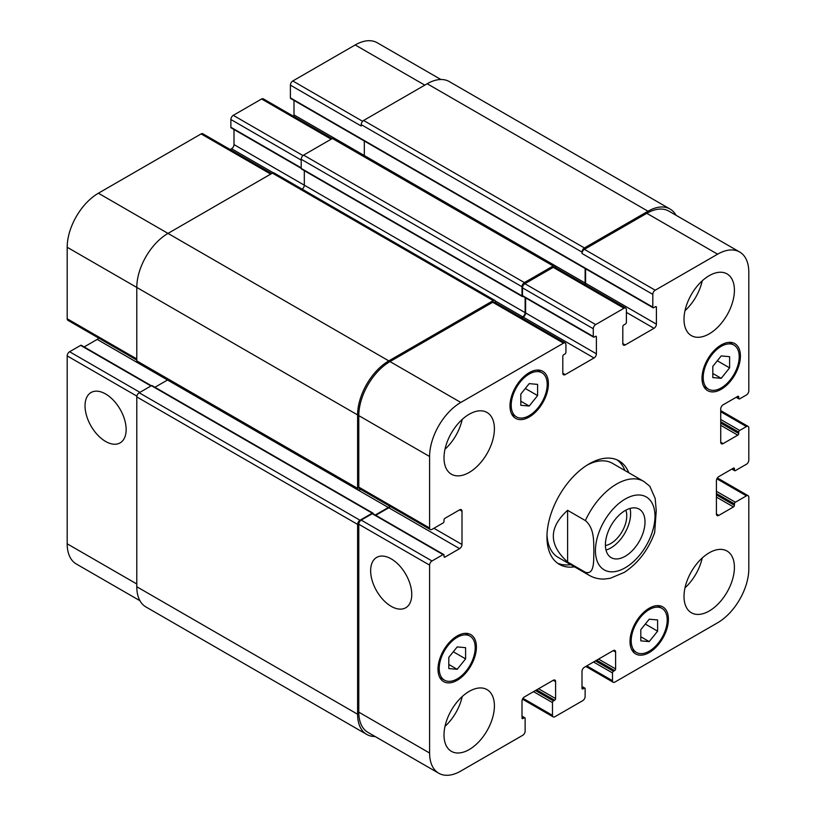 <?xml version="1.0" encoding="UTF-8"?>
<svg xmlns="http://www.w3.org/2000/svg" width="816" height="816" viewBox="0 0 816 816"><rect width="100%" height="100%" fill="white"/><g stroke="black" fill="none" stroke-linecap="round" stroke-linejoin="round"><path stroke-width="1.22" d="M567.61 510.326L585.368 520.577C594.823 528.625 593.518 542.303 593.885 551.351C593.518 559.96 594.823 575.158 585.368 572.281L567.61 562.02L567.61 510.326C548.576 527.554 548.576 544.792 567.61 562.02M654.667 532.593L656.248 510.632L655.166 498.423L649.811 486.224L643.722 481.379A54.305 31.355 120 0 0 616.57 484.072A54.305 31.355 120 0 0 585.368 520.577M606.002 550.045A27.999 16.167 120 0 0 630.013 508.45M605.421 545.537A22.562 13.025 120 0 0 626.759 515.875A22.562 13.025 120 0 0 625.821 510.194M605.411 544.833A27.999 16.167 -60 0 1 617.63 516.65A27.999 16.167 -60 0 1 639.203 509.153A27.999 16.167 -60 0 1 639.203 541.487A27.999 16.167 -60 0 1 611.204 557.654A27.999 16.167 -60 0 1 605.411 544.833M617.09 459.877A59.741 34.486 -60 0 1 624.964 470.557M570.659 564.621A59.741 34.486 -60 0 1 557.481 563.142M574.495 566.834A59.741 34.486 -60 0 1 559.337 564.356A59.741 34.486 -60 0 1 550.178 516.487A59.741 34.486 -60 0 1 589.203 463.845A59.741 34.486 -60 0 1 619.079 460.887A59.741 34.486 -60 0 1 628.799 472.77M587.245 465.028A54.305 31.355 -60 0 1 612.52 463.366L643.722 481.379M585.368 572.281A54.305 31.355 120 0 0 589.417 575.443L558.215 557.43A54.305 31.355 -60 0 1 547.006 534.715M105.59 441.436A29.07 16.789 60 0 1 86.598 415.813A29.07 16.789 60 0 1 91.055 392.516A29.07 16.789 60 0 1 120.125 409.306A29.07 16.789 60 0 1 120.125 442.884A29.07 16.789 60 0 1 105.59 441.436M391.201 606.339A29.07 16.789 60 0 1 372.208 580.717A29.07 16.789 60 0 1 376.666 557.42A29.07 16.789 60 0 1 405.736 574.199A29.07 16.789 60 0 1 405.736 607.777A29.07 16.789 60 0 1 391.201 606.339M151.348 385.733L81.304 345.301A1.357 0.785 120 0 0 80.631 345.372L69.584 351.737A3.397 1.958 120 0 0 67.187 355.898L67.187 543.803A44.125 25.48 120 0 0 76.327 563.999L139.954 600.729M98.614 338.048A3.397 1.958 -60 0 1 97.186 339.405L84.15 346.943M271.708 173.522L202.807 133.742A3.397 1.958 120 0 0 201.113 133.916L98.389 193.219A44.125 25.48 120 0 0 67.187 247.258L67.187 318.76A3.397 1.958 120 0 0 67.891 320.311L136.792 360.091M233.998 129.52L233.998 144.585A3.397 1.958 -60 0 1 231.591 148.736L230.194 149.552M332.194 138.608L263.293 98.828A3.397 1.958 120 0 0 261.599 98.991L233.274 115.342A3.397 1.958 120 0 0 230.877 119.503L230.877 127.255A1.357 0.785 120 0 0 231.152 127.877L301.196 168.32M293.995 100.419L293.995 114.923A3.397 1.958 -60 0 1 293.719 116.392M440.885 79.499L377.257 42.769A44.125 25.48 120 0 0 355.195 44.951L292.801 80.978A3.397 1.958 120 0 0 290.394 85.139L290.394 97.879A1.357 0.785 120 0 0 290.68 98.501L653.086 307.744A1.357 0.785 120 0 0 653.769 307.673L655.452 306.704A1.357 0.785 -60 0 1 656.125 306.643A1.357 0.785 -60 0 1 656.411 307.255L656.411 324.166A3.397 1.958 -60 0 1 654.004 328.318L625.209 344.954A3.397 1.958 -60 0 1 623.506 345.117A3.397 1.958 -60 0 1 622.812 343.567L622.812 326.655A1.357 0.785 -60 0 1 623.771 324.992L625.444 324.023A1.357 0.785 120 0 0 626.402 322.361L626.402 309.611A3.397 1.958 120 0 0 625.709 308.06A3.397 1.958 120 0 0 624.005 308.234L595.69 324.584A3.397 1.958 120 0 0 593.283 328.736L593.283 336.498A1.357 0.785 120 0 0 593.569 337.12A1.357 0.785 120 0 0 594.242 337.049L595.445 336.355A1.357 0.785 -60 0 1 596.129 336.294A1.357 0.785 -60 0 1 596.404 336.916L596.404 353.818A3.397 1.958 -60 0 1 594.007 357.979L565.202 374.605A3.397 1.958 -60 0 1 563.509 374.768A3.397 1.958 -60 0 1 562.805 373.218L562.805 356.317A1.357 0.785 -60 0 1 563.764 354.654L564.968 353.96A1.357 0.785 120 0 0 565.927 352.298L565.927 344.536A3.397 1.958 120 0 0 565.223 342.975A3.397 1.958 120 0 0 563.53 343.148L460.805 402.451A44.125 25.48 120 0 0 429.604 456.501L429.604 528.003A3.397 1.958 120 0 0 430.307 529.553A3.397 1.958 120 0 0 432.001 529.38L443.037 523.005A1.357 0.785 120 0 0 444.006 521.342L444.006 519.965A1.357 0.785 -60 0 1 444.965 518.303L459.602 509.847A3.397 1.958 -60 0 1 461.295 509.674A3.397 1.958 -60 0 1 461.999 511.234L461.999 544.486A3.397 1.958 -60 0 1 459.602 548.648L444.965 557.093A1.357 0.785 -60 0 1 444.281 557.165A1.357 0.785 -60 0 1 444.006 556.543L444.006 555.155A1.357 0.785 120 0 0 443.72 554.533A1.357 0.785 120 0 0 443.037 554.605L432.001 560.98A3.397 1.958 120 0 0 429.604 565.131L429.604 753.035A44.125 25.48 120 0 0 438.743 773.231A44.125 25.48 120 0 0 460.805 771.049L522.719 735.298A3.397 1.958 120 0 0 525.127 731.146L525.127 718.396A1.357 0.785 120 0 0 524.841 717.774A1.357 0.785 120 0 0 524.168 717.835L522.964 718.529A1.357 0.785 -60 0 1 522.281 718.6A1.357 0.785 -60 0 1 522.005 717.978L522.005 701.077A3.397 1.958 -60 0 1 524.402 696.915L553.207 680.289A3.397 1.958 -60 0 1 554.9 680.116A3.397 1.958 -60 0 1 555.604 681.676L555.604 698.578A1.357 0.785 -60 0 1 554.645 700.24L553.442 700.934A1.357 0.785 120 0 0 552.483 702.596L552.483 715.346A3.397 1.958 120 0 0 553.187 716.897A3.397 1.958 120 0 0 554.88 716.734L582.726 700.658A3.397 1.958 120 0 0 585.123 696.497L585.123 688.745A1.357 0.785 120 0 0 584.848 688.123A1.357 0.785 120 0 0 584.164 688.184L582.971 688.877A1.357 0.785 -60 0 1 582.287 688.949A1.357 0.785 -60 0 1 582.002 688.327L582.002 671.415A3.397 1.958 -60 0 1 584.409 667.264L613.204 650.638A3.397 1.958 -60 0 1 614.907 650.464A3.397 1.958 -60 0 1 615.611 652.015L615.611 668.926A1.357 0.785 -60 0 1 614.642 670.589L613.448 671.282A1.357 0.785 120 0 0 612.49 672.945L612.49 680.707A3.397 1.958 120 0 0 613.193 682.258A3.397 1.958 120 0 0 614.887 682.084L717.611 622.781A44.125 25.48 120 0 0 748.813 568.742L748.813 497.24A3.397 1.958 120 0 0 748.109 495.689A3.397 1.958 120 0 0 746.416 495.853L735.369 502.228A1.357 0.785 120 0 0 734.41 503.89L734.41 505.277A1.357 0.785 -60 0 1 733.451 506.94L718.814 515.396A3.397 1.958 -60 0 1 717.111 515.559A3.397 1.958 -60 0 1 716.407 514.009L716.407 480.746A3.397 1.958 -60 0 1 718.814 476.595L733.451 468.139A1.357 0.785 -60 0 1 734.125 468.068A1.357 0.785 -60 0 1 734.41 468.69L734.41 470.077A1.357 0.785 120 0 0 734.696 470.699A1.357 0.785 120 0 0 735.369 470.628L746.416 464.263A3.397 1.958 120 0 0 748.813 460.102L748.813 427.951A3.397 1.958 120 0 0 748.109 426.401A3.397 1.958 120 0 0 746.416 426.564L739.694 430.45A1.357 0.785 120 0 0 738.735 432.113L738.735 433.5A1.357 0.785 -60 0 1 737.766 435.163L723.129 443.608A3.397 1.958 -60 0 1 721.436 443.782A3.397 1.958 -60 0 1 720.732 442.231L720.732 408.969A3.397 1.958 -60 0 1 723.129 404.818L737.766 396.362A1.357 0.785 -60 0 1 738.449 396.29A1.357 0.785 -60 0 1 738.735 396.913L738.735 398.3A1.357 0.785 120 0 0 739.01 398.922A1.357 0.785 120 0 0 739.694 398.851L746.416 394.975A3.397 1.958 120 0 0 748.813 390.813L748.813 272.197A44.125 25.48 120 0 0 739.673 252.001A44.125 25.48 120 0 0 717.611 254.184L655.207 290.21A3.397 1.958 120 0 0 652.81 294.372L652.81 307.122A1.357 0.785 120 0 0 653.086 307.744M520.802 394.087L529.207 383.632L537.601 384.387L537.601 395.587L529.207 406.031L520.802 405.287L520.802 394.087M529.207 406.031L520.802 401.186M537.601 395.587L525.31 388.487M712.807 366.374L721.211 355.919L729.606 356.674L729.606 367.873L721.211 378.318L712.807 377.573L712.807 366.374M721.211 378.318L712.807 373.473M729.606 367.873L717.315 360.774M640.805 629.656L649.21 619.201L657.604 619.956L657.604 631.156L649.21 641.6L640.805 640.856L640.805 629.656M649.21 641.6L640.805 636.755M657.604 631.156L645.313 624.056M448.8 657.37L457.205 646.915L465.599 647.669L465.599 658.869L457.205 669.314L448.8 668.569L448.8 657.37M457.205 669.314L448.8 664.469M465.599 658.869L453.298 651.76M631.207 640.795A25.459 14.698 120 0 0 636.48 652.453A25.459 14.698 120 0 0 661.939 637.755A25.459 14.698 120 0 0 661.939 608.359A25.459 14.698 120 0 0 642.314 615.172A25.459 14.698 120 0 0 631.207 640.795M630.003 641.488A27.152 15.677 -60 0 1 641.855 614.162A27.152 15.677 -60 0 1 662.786 606.89A27.152 15.677 -60 0 1 662.786 638.245A27.152 15.677 -60 0 1 635.633 653.922A27.152 15.677 -60 0 1 630.003 641.488M703.208 377.512A25.459 14.698 120 0 0 708.482 389.171A25.459 14.698 120 0 0 733.941 374.473A25.459 14.698 120 0 0 733.941 345.076A25.459 14.698 120 0 0 714.326 351.9A25.459 14.698 120 0 0 703.208 377.512M702.005 378.206A27.152 15.677 -60 0 1 713.867 350.88A27.152 15.677 -60 0 1 734.788 343.607A27.152 15.677 -60 0 1 734.788 374.962A27.152 15.677 -60 0 1 707.635 390.64A27.152 15.677 -60 0 1 702.005 378.206M511.204 405.226A25.459 14.698 120 0 0 516.477 416.884A25.459 14.698 120 0 0 541.936 402.186A25.459 14.698 120 0 0 541.936 372.79A25.459 14.698 120 0 0 522.311 379.603A25.459 14.698 120 0 0 511.204 405.226M510 405.919A27.152 15.677 -60 0 1 521.852 378.593A27.152 15.677 -60 0 1 542.783 371.321A27.152 15.677 -60 0 1 542.783 402.676A27.152 15.677 -60 0 1 515.63 418.353A27.152 15.677 -60 0 1 510 405.919M439.202 668.508A25.459 14.698 120 0 0 444.475 680.156A25.459 14.698 120 0 0 469.934 665.468A25.459 14.698 120 0 0 469.934 636.072A25.459 14.698 120 0 0 450.31 642.886A25.459 14.698 120 0 0 439.202 668.508M437.998 669.202A27.152 15.677 -60 0 1 449.851 641.876A27.152 15.677 -60 0 1 470.781 634.603A27.152 15.677 -60 0 1 470.781 665.958A27.152 15.677 -60 0 1 443.629 681.635A27.152 15.677 -60 0 1 437.998 669.202M684.012 596.455A35.639 20.573 -60 0 1 699.567 560.592A35.639 20.573 -60 0 1 727.025 551.035A35.639 20.573 -60 0 1 727.025 592.192A35.639 20.573 -60 0 1 691.387 612.765A35.639 20.573 -60 0 1 684.012 596.455M684.012 319.311A35.639 20.573 -60 0 1 699.567 283.448A35.639 20.573 -60 0 1 727.025 273.901A35.639 20.573 -60 0 1 727.025 315.058A35.639 20.573 -60 0 1 691.387 335.631A35.639 20.573 -60 0 1 684.012 319.311M444.006 457.878A35.639 20.573 -60 0 1 459.561 422.015A35.639 20.573 -60 0 1 487.019 412.468A35.639 20.573 -60 0 1 487.019 453.625A35.639 20.573 -60 0 1 451.381 474.198A35.639 20.573 -60 0 1 444.006 457.878M444.006 735.022A35.639 20.573 -60 0 1 459.561 699.159A35.639 20.573 -60 0 1 487.019 689.602A35.639 20.573 -60 0 1 487.019 730.759A35.639 20.573 -60 0 1 451.381 751.332A35.639 20.573 -60 0 1 444.006 735.022M685.001 587.816A35.639 20.573 120 0 0 702.219 557.981M685.001 310.672A35.639 20.573 120 0 0 702.219 280.847M444.985 449.239A35.639 20.573 120 0 0 462.213 419.414M444.985 726.383A35.639 20.573 120 0 0 462.213 696.548M438.743 773.231L367.934 732.36A44.125 25.48 -60 0 1 358.795 712.154L358.795 524.26A3.397 1.958 -60 0 1 361.202 520.098L372.239 513.723A1.357 0.785 -60 0 1 372.922 513.662L443.72 554.533M648.006 211.232L427.196 83.752A44.125 25.48 120 0 1 449.259 81.569L670.069 209.049A44.125 25.48 -60 0 0 648.006 211.232L584.409 247.952A3.397 1.958 -60 0 0 582.002 252.113L582.002 253.49A3.397 1.958 -60 0 1 584.409 249.339L646.813 213.313A44.125 25.48 -60 0 1 668.875 211.13L739.673 252.001M585.327 284.753A3.397 1.958 120 0 0 585.602 283.285L585.602 268.78M593.569 337.12L522.76 296.239A1.357 0.785 -60 0 1 522.485 295.616L522.485 287.864A3.397 1.958 -60 0 1 524.882 283.703L553.207 267.352A3.397 1.958 -60 0 1 554.9 267.179L625.709 308.06M521.801 317.914L523.199 317.098A3.397 1.958 120 0 0 525.606 312.936L525.606 297.881M430.307 529.553L359.499 488.672A3.397 1.958 -60 0 1 358.795 487.121L358.795 415.619A44.125 25.48 -60 0 1 389.997 361.58L492.721 302.267A3.397 1.958 -60 0 1 494.425 302.104L565.223 342.975M375.758 515.294L388.804 507.766A3.397 1.958 120 0 0 390.221 506.41M375.115 736.501A44.125 25.48 -60 0 1 366.741 734.431A44.125 25.48 -60 0 1 357.602 714.235L357.602 524.392A3.397 1.958 -60 0 1 359.999 520.241L372.239 513.172A1.357 0.785 -60 0 1 372.922 513.101A1.357 0.785 -60 0 1 373.198 513.723L373.198 513.825M375.278 515.018L388.324 507.491A3.397 1.958 120 0 0 389.742 506.134M360.682 489.355L359.999 489.753A3.397 1.958 -60 0 1 358.306 489.926A3.397 1.958 -60 0 1 357.602 488.366L357.602 414.926A44.125 25.48 -60 0 1 388.804 360.886L493.201 300.604A3.397 1.958 -60 0 1 494.904 300.441A3.397 1.958 -60 0 1 495.608 301.991L495.608 302.787M523.046 296.402L522.964 296.453A1.357 0.785 -60 0 1 522.281 296.514A1.357 0.785 -60 0 1 522.005 295.892L522.005 286.753A3.397 1.958 -60 0 1 524.402 282.591L553.207 265.965A3.397 1.958 -60 0 1 554.9 265.802A3.397 1.958 -60 0 1 555.604 267.352L555.604 267.587M521.322 317.628L522.719 316.822A3.397 1.958 120 0 0 525.127 312.661L525.127 297.605M584.848 284.468A3.397 1.958 120 0 0 585.123 283.009L585.123 268.505M670.069 209.049A44.125 25.48 -60 0 1 676.046 215.271M167.708 379.889A3.397 1.958 -60 0 1 167.515 380.011L154.948 387.263M372.922 513.101L152.113 385.621A1.357 0.785 120 0 0 151.429 385.693L139.189 392.761A3.397 1.958 120 0 0 136.792 396.913L136.792 586.755A44.125 25.48 120 0 0 145.931 606.951L366.741 734.431M494.904 300.441L274.094 172.961A3.397 1.958 120 0 0 272.391 173.125L167.994 233.407A44.125 25.48 120 0 0 136.792 287.446L136.792 360.886A3.397 1.958 120 0 0 137.496 362.437L358.306 489.926M304.317 170.677L304.317 185.181A3.397 1.958 -60 0 1 302.175 189.169M364.324 141.025L364.324 155.53A3.397 1.958 -60 0 1 364.313 155.764M554.9 265.802L334.091 138.312A3.397 1.958 120 0 0 332.398 138.485L303.593 155.111A3.397 1.958 120 0 0 301.196 159.273L301.196 168.412A1.357 0.785 120 0 0 301.481 169.034L522.281 296.514M427.196 83.752L363.599 120.472A3.397 1.958 120 0 0 361.202 124.624L361.202 126.011L290.394 85.139M625.209 499.035A42.085 24.296 120 0 0 599.434 565.468A42.085 24.296 120 0 0 650.984 535.704A42.085 24.296 120 0 0 625.209 499.035M358.795 712.154L429.604 753.035M522.005 716.591L524.168 717.835M522.005 717.978L522.964 718.529M553.207 680.289L555.604 681.676M538.56 688.735L555.604 698.578M536.642 689.846L554.645 700.24M535.449 690.54L553.442 700.934M533.521 691.652L552.483 702.596M522.964 698.302L552.483 715.346M582.002 686.939L584.164 688.184M582.002 688.327L582.971 688.877M613.204 650.638L615.611 652.015M598.567 659.083L615.611 668.926M596.649 660.195L614.642 670.589M595.445 660.889L613.448 671.282M593.528 662L612.49 672.945M586.806 665.876L612.49 680.707M716.887 478.808L746.416 495.853M716.407 491.283L735.369 502.228M716.407 493.496L734.41 503.89M716.407 497.097L733.451 506.94M716.407 494.884L734.41 505.277M716.407 514.009L718.814 515.396M733.451 468.139L734.41 468.69M732.248 468.833L734.41 470.077M720.732 411.743L746.416 426.564M720.732 419.506L739.694 430.45M720.732 421.719L738.735 432.113M720.732 425.32L737.766 435.163M720.732 423.106L738.735 433.5M720.732 442.231L723.129 443.608M737.766 396.362L738.735 396.913M736.573 397.055L738.735 398.3M646.813 213.313L717.611 254.184M584.409 249.339L655.207 290.21M582.002 253.49L652.81 294.372M655.452 306.704L656.411 307.255M585.602 283.285L656.411 324.166M626.402 312.385L654.004 328.318M622.812 343.567L625.209 344.954M553.207 267.352L624.005 308.234M524.882 283.703L595.69 324.584M522.485 287.864L593.283 328.736M522.485 295.616L593.283 336.498M595.445 336.355L596.404 336.916M525.606 312.936L596.404 353.818M523.199 317.098L594.007 357.979M562.805 373.218L565.202 374.605M492.721 302.267L563.53 343.148M389.997 361.58L460.805 402.451M358.795 415.619L429.604 456.501M358.795 487.121L429.604 528.003M459.602 509.847L461.999 511.234M433.918 528.278L461.999 544.486M388.804 507.766L459.602 548.648M444.006 556.543L444.965 557.093M372.239 513.723L443.037 554.605M361.202 520.098L432.001 560.98M358.795 524.26L429.604 565.131M136.792 583.981L67.187 543.803M424.799 85.139L355.195 44.951M362.61 121.288L292.801 80.978M585.123 283.009L293.995 114.923M331.194 139.179L261.599 98.991M302.96 155.581L233.274 115.342M301.196 160.099L230.877 119.503M301.196 167.861L230.877 127.255M525.127 312.661L233.998 144.585M273.289 172.808L231.591 148.736M270.718 174.094L201.113 133.916M388.804 360.886L98.389 193.219M357.602 414.926L67.187 247.258M136.792 358.948L67.187 318.76M388.324 507.491L97.186 339.405M150.95 385.968L80.631 345.372M139.913 392.343L69.584 351.737M136.874 396.127L67.187 355.898M522.719 316.822L495.434 301.063M522.005 295.892L301.196 168.412M522.005 286.753L301.196 159.273M524.402 282.591L303.593 155.111M553.207 265.965L332.398 138.485M652.81 307.122L290.394 97.879M582.002 252.113L361.202 124.624M584.409 247.952L363.599 120.472M357.602 714.235L136.792 586.755M357.602 524.392L136.792 396.913M359.999 520.241L139.189 392.761M372.239 513.172L151.429 385.693M357.602 488.366L136.792 360.886M493.201 300.604L272.391 173.125M589.417 575.443C594.109 578.095 599.189 579.278 604.656 579.023L610.256 578.289L624.362 572.342C638.275 563.071 648.383 549.79 654.697 532.511M661.939 608.359L657.217 605.625M636.48 652.453L631.757 649.72M733.941 345.076L729.218 342.353M708.482 389.171L703.759 386.437M541.936 372.79L537.203 370.056M516.477 416.884L511.754 414.151M469.934 636.072L465.202 633.338M444.475 680.156L439.753 677.433M524.841 717.774L522.005 716.132M553.187 716.897L522.464 699.159M584.848 688.123L582.002 686.48M613.193 682.258L585.806 666.448M748.109 495.689L717.386 477.952M734.696 470.699L731.85 469.057M748.109 426.401L720.732 410.591M739.01 398.922L736.175 397.28"/></g></svg>
